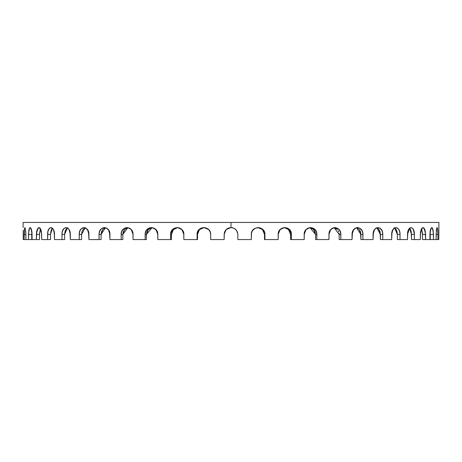 <?xml version="1.0" encoding="UTF-8"?>
<svg xmlns="http://www.w3.org/2000/svg" width="462" height="462" viewBox="0 0 462 462"><rect width="100%" height="100%" fill="white"/><g stroke="black" fill="none" stroke-linecap="round" stroke-linejoin="round"><path stroke-width="0.69" d="M437.295 227.702L437.855 231.803L437.907 239.57L438.784 239.57L438.9 222.43L231 222.43L231 227.57L232.288 227.697M233.599 228.084L232.317 227.702L234.812 228.73L236.7 230.619L237.855 234.205M224.272 233.096L225.3 230.613L227.189 228.725L231 227.57L233.622 228.095L235.851 229.579L237.335 231.803L237.855 234.43L237.855 239.57L251.322 239.57L251.455 233.085L252.477 230.613L255.538 228.089L259.465 227.702L261.914 228.73L264.403 231.803L264.917 234.43L264.917 239.57L278.159 239.57L278.286 233.085L279.285 230.613L281.121 228.725L284.811 227.57L288.484 228.73L290.298 230.619L291.274 233.091L291.401 239.57L304.181 239.57L304.308 233.085L306.063 229.574L304.181 234.413M285.233 227.702L287.612 228.725L290.038 231.803L290.534 234.43L290.534 239.57L304.181 239.57L304.181 234.43L304.672 231.803L306.063 229.574L309.321 227.702M309.326 227.702L312.982 228.095L315.8 230.619L316.73 233.091L316.851 239.57L328.956 239.57L329.071 233.085L329.978 230.613L331.635 228.725L334.956 227.57L338.236 228.73L339.847 230.619L340.719 233.091L340.829 239.57L352.056 239.57L352.159 233.085L352.991 230.613L355.474 228.089L357.565 227.57L359.632 228.095L362.041 230.619L362.832 233.091L362.93 239.57L373.077 239.57L373.175 233.085L374.538 229.579L376.143 228.089L375.288 228.73M356.589 227.702L359.338 229.579L360.493 231.803L360.897 239.57L373.077 239.57L373.463 231.803L374.543 229.574L376.143 228.089L378.008 227.57L379.851 228.095L381.987 230.619L382.686 233.091L382.779 239.57L391.672 239.57L391.759 233.085L392.405 230.613L394.329 228.089L395.94 227.57L398.232 228.73L399.347 230.619L399.948 233.091L400.023 239.57L407.519 239.57L407.594 233.085L408.131 230.613L409.113 228.725L411.047 227.57L412.347 228.095L413.831 230.619L414.316 233.091L414.379 239.57L420.345 239.57L420.403 233.085L420.824 230.613L421.587 228.725L423.077 227.57L424.064 228.095L425.184 230.619L425.594 239.57L429.931 239.57L430.266 230.613L431.121 228.089L431.82 227.57L432.478 228.095L433.217 230.619L433.483 239.57L436.116 239.57L436.301 230.613L436.763 228.089L437.121 227.57L437.45 228.095M432.161 227.702L432.478 228.095M23.198 231.803L23.216 239.57L28.517 239.57L28.783 230.613L29.522 228.089L30.532 227.702L31.491 229.579L31.918 231.803L32.069 239.57L36.406 239.57L36.816 230.613L37.936 228.089L39.443 227.702L40.835 229.579L41.441 231.803L41.655 239.57L47.621 239.57L47.684 233.085L48.169 230.613L49.659 228.089L51.629 227.702L53.425 229.579L54.204 231.803L54.481 239.57L61.977 239.57L62.058 233.085L62.653 230.613L64.484 228.089L66.066 227.57L68.411 228.73L69.595 230.619L70.241 233.091L70.328 239.57L79.221 239.57L79.314 233.085L80.018 230.613L81.324 228.725L83.997 227.57L85.863 228.095L88.08 230.619L88.825 233.091L88.923 239.57L99.07 239.57L99.168 233.085L99.965 230.613L101.438 228.725L104.441 227.57L107.484 228.73L109.009 230.619L109.84 233.091L109.944 239.57L121.171 239.57L121.281 233.085L122.153 230.613L124.792 228.089L127.056 227.57L130.371 228.73L132.028 230.619L132.929 233.091L133.044 239.57L145.149 239.57L145.27 233.085L146.206 230.613L149.03 228.089L151.444 227.57L153.875 228.095L156.739 230.619L157.692 233.091L157.819 239.57L170.599 239.57L170.726 233.085L171.708 230.613L174.665 228.089L177.194 227.57L180.885 228.73L182.721 230.619L183.714 233.091L183.841 239.57L197.083 239.57L197.083 234.43L197.597 231.803L200.092 228.725L202.541 227.702L204.302 227.57L201.703 228.089L199.497 229.579L202.974 227.702M198.521 230.833L198.781 230.44M197.62 233.229L198.036 231.803L197.517 234.43L197.083 234.43L197.597 231.803L199.07 229.574L201.27 228.089L205.192 227.702L208.68 229.579L210.158 231.803L210.678 234.43L210.678 239.57L224.145 239.57L224.278 233.085M49.659 228.089L50.953 227.57L52.281 228.095L53.425 229.574L54.204 231.803L54.481 239.57L64.628 239.57L64.628 234.43L61.977 234.43L62.283 231.803L63.155 229.574L64.484 228.089L66.066 227.57L67.671 228.089L69.057 229.579L69.993 231.803L70.328 239.57L81.589 239.57L81.589 234.43L79.221 234.43L79.585 231.803L80.607 229.574L82.155 228.089L83.997 227.57L85.863 228.095L87.457 229.574L88.542 231.803L88.923 239.57L101.103 239.57L101.103 234.43L99.07 234.43L99.474 231.803L100.629 229.574L102.373 228.089L104.441 227.57L106.526 228.089L108.322 229.579L109.523 231.803L109.944 239.57L122.84 239.57L122.84 234.43L121.171 234.43L121.616 231.803L122.88 229.574L124.792 228.089L127.056 227.57L129.325 228.089L131.277 229.579L132.582 231.803L133.044 234.43L133.044 239.57L146.431 239.57L146.431 234.43L145.149 234.43L145.628 231.803L146.985 229.574L149.03 228.089L151.444 227.57L153.863 228.089L155.942 229.579L157.328 231.803L157.819 234.43L157.819 239.57L171.466 239.57L171.466 234.43L170.599 234.43L171.102 231.803L172.528 229.574L174.665 228.089L177.194 227.57L179.712 228.084L181.884 229.574L183.333 231.803L183.841 234.43L183.841 239.57L197.517 239.57L197.517 234.43L197.083 234.43C196.668 225.577 211.065 225.589 210.678 234.43L210.678 234.413M178.061 227.57L175.531 228.089L173.389 229.579L171.962 231.803L171.466 234.43L172.574 230.613L174.388 228.725L176.767 227.702M152.079 227.604L150.306 228.089L148.262 229.579L146.904 231.803L146.431 234.43L146.904 231.803L148.267 229.574L151.484 227.702M40.795 229.493L41.441 231.803L41.655 239.57L50.52 239.57L50.52 234.43L47.621 234.43C47.315 225.577 54.58 225.589 54.481 234.43L54.481 239.57L61.977 239.57L61.977 234.43C61.637 225.577 70.478 225.589 70.328 234.43L70.328 239.57L79.221 239.57L79.221 234.43C78.852 225.577 89.126 225.589 88.923 234.43L88.923 239.57L99.07 239.57L99.07 234.43C98.677 225.577 110.199 225.589 109.944 234.43L109.944 239.57L122.84 239.57L122.84 234.43L127.893 227.639L126.461 228.089L124.555 229.574L123.285 231.803L122.84 234.43L123.285 231.803L124.555 229.574L127.564 227.702M105.457 227.691L102.662 229.574L101.507 231.803L101.103 234.43L101.507 231.803L102.662 229.574L105.417 227.702M85.181 227.778L82.969 229.574L81.947 231.803L81.589 234.43L81.947 231.803L82.969 229.574L85.412 227.702M70.328 234.401L69.063 229.591L67.394 227.928L65.812 229.579L64.628 234.43L64.628 239.57L61.977 239.57L64.628 239.57L64.628 234.43L67.4 227.928L65.806 229.579L64.934 231.803L64.628 234.43L64.934 231.803L65.812 229.574L67.902 227.702M51.473 229.579L50.52 234.43L51.068 230.613L52.553 228.089M30.186 227.57L30.879 228.095L31.491 229.579L31.918 231.803L32.069 239.57L39.495 239.57L39.541 233.085L40.587 228.725M31.866 231.803L31.751 234.43L31.866 231.803M24.879 227.57L25.803 231.803L25.884 239.57L24.093 239.57L24.093 234.43L25.884 234.43L25.884 239.57L23.216 239.57L23.216 234.43C23.088 225.583 23.088 225.583 23.216 234.43L23.216 239.57L24.093 239.57L24.215 230.613L24.879 227.57L25.803 231.803L25.884 239.57L31.751 239.57L31.751 234.43L28.517 234.43L28.985 229.574L29.839 227.702M147.47 230.642L147.228 231.069M438.9 222.43L231 222.43L231 227.57C235.158 227.98 237.445 230.261 237.855 234.43L237.855 239.57L251.322 239.57L251.322 234.43L251.842 231.803L253.326 229.574L255.538 228.089L258.142 227.57L260.735 228.095L262.936 229.579L264.403 231.803L264.917 234.43L264.483 234.43L264.483 239.57L278.159 239.57L278.159 234.43L278.667 231.803L280.116 229.574L282.276 228.089L284.811 227.57L287.341 228.095L289.478 229.579L290.904 231.803L291.401 234.43L290.534 234.43L290.038 231.803L288.611 229.579L286.475 228.095L283.939 227.57M310.516 227.702L312.791 228.73L315.096 231.803L315.569 234.43L315.569 239.57L328.956 239.57L328.956 234.43L329.418 231.803L330.728 229.574L332.675 228.089L334.956 227.57L337.214 228.095L339.12 229.579L340.384 231.803L340.829 234.43L339.16 234.43L339.16 239.57L352.056 239.57L352.477 231.803L353.684 229.574L355.474 228.089L357.565 227.57L359.632 228.095L361.371 229.579L362.526 231.803L362.93 234.43L360.897 234.43L360.493 231.803L359.338 229.579L356.543 227.691M376.588 227.702L378.314 228.73L380.053 231.803L380.411 239.57L391.672 239.57L392.007 231.803L392.943 229.574L394.329 228.089L395.94 227.57L397.522 228.095L398.845 229.579L399.717 231.803L400.023 234.43L397.372 234.43L397.372 239.57L407.519 239.57L407.796 231.803L408.575 229.574L409.725 228.089L411.047 227.57L412.347 228.095M413.421 229.579L414.379 234.43L411.48 234.43L410.527 229.579L409.453 228.095L410.527 229.574L411.232 231.803L411.48 239.57L420.345 239.57L420.564 231.803L421.263 229.354M421.413 228.73L422.459 233.091L422.505 239.57L429.931 239.57L430.082 231.803L430.509 229.574L431.121 228.089L431.814 227.57M433.015 229.579L433.483 234.43L430.249 234.43L430.11 231.589L430.249 239.57L438.784 239.57L438.9 227.57M203.863 227.57L206.468 228.095L208.674 229.574L210.158 231.803L210.678 234.43L210.678 239.57L224.145 239.57L224.145 234.43L224.665 231.803L226.155 229.579L228.378 228.095L231 227.57C235.164 227.985 237.451 230.272 237.855 234.43L237.855 239.57L251.322 239.57L251.322 234.43C250.941 225.577 265.344 225.589 264.917 234.43L264.483 234.43L264.38 233.235M334.436 227.702L335.539 228.089M339.044 233.091L339.16 234.43L339.05 233.091M394.098 227.702L396.194 229.579L397.066 231.803L397.372 234.43L397.066 231.803L396.194 229.579L394.606 227.928L392.943 229.579L391.672 234.407M422.447 232.946L422.401 232.467M338.178 230.619L338.715 231.803L338.178 230.619M336.561 228.73L337.451 229.579L336.561 228.73M263.225 230.446L263.479 230.838M261.469 228.725L262.503 229.579L261.469 228.725M259.026 227.702L257.698 227.57M232.415 227.72L232.808 227.812M435.556 222.43L23.1 222.43L231 222.43L231 227.57L226.161 229.574L225.346 230.555M86.712 228.725L85.863 228.095M39.495 234.401L40.211 229.585L39.495 234.43L36.406 234.43L36.59 231.803L37.936 228.089L38.929 227.57L40.027 228.182M235.828 229.556L234.875 228.771M332.449 228.205L332.155 228.372M355.313 228.182L354.914 228.424M375.999 228.176L375.67 228.407M376.143 228.089L378.008 227.57L379.851 228.095L381.398 229.579L382.421 231.803L382.779 234.43L380.411 234.43L380.053 231.803L379.031 229.579L376.819 227.778M424.878 229.579L425.594 234.43L422.505 234.43L421.818 229.654M437.699 229.579L437.907 234.43L436.116 234.43L436.434 229.574L437.121 227.57M313.727 229.568L309.915 227.61L306.063 229.574L308.137 228.089L310.562 227.57L312.982 228.095L315.015 229.579L316.378 231.803L316.851 234.43L316.851 239.57L328.956 239.57L328.956 234.43C328.673 225.577 341.251 225.589 340.829 234.43L340.829 239.57L352.056 239.57L352.056 234.43C351.813 225.577 363.334 225.589 362.93 234.43L362.93 239.57L373.077 239.57L373.077 234.43C372.886 225.577 383.154 225.589 382.779 234.43L382.779 239.57L391.672 239.57L391.672 234.43C391.528 225.577 400.369 225.589 400.023 234.43L400.023 239.57L407.519 239.57L407.519 234.43C407.426 225.577 414.691 225.589 414.379 234.43L414.379 239.57L420.345 239.57L420.345 234.43C422.21 225.583 423.96 225.583 425.594 234.43L425.594 239.57L429.931 239.57L429.931 234.43C431.237 225.583 432.42 225.583 433.483 234.43L433.483 239.57L437.907 239.57L437.907 234.43L436.116 234.43C436.833 225.583 437.427 225.583 437.907 234.43L437.907 239.57L438.784 239.57L438.784 234.43C438.912 225.583 438.912 225.583 438.784 234.43M436.116 239.57L436.116 234.43L436.116 239.57L437.907 239.57M430.11 231.589L430.249 239.57L433.483 239.57L433.483 234.43L430.249 234.43L430.249 239.57L433.483 239.57M421.973 228.182L423.077 227.57L424.064 228.095M425.594 234.43L422.505 234.43L422.505 239.57L425.594 239.57L425.594 234.43L422.505 234.43L421.789 229.574L421.494 228.886L421.171 229.568M409.575 228.216L411.48 234.43L411.48 239.57L414.379 239.57L414.379 234.43L411.48 234.43L411.48 239.57L414.379 239.57M397.366 234.401L396.188 229.579L394.6 227.928L397.372 234.43L397.372 239.57L400.023 239.57L400.023 234.43L397.372 234.43L397.372 239.57L400.023 239.57M379.025 229.568L376.813 227.783L380.411 234.43L380.411 239.57L382.779 239.57L382.779 234.43L380.411 234.43L380.411 239.57L382.779 239.57M356.531 227.697L360.897 234.43L360.897 239.57L362.93 239.57L362.93 234.43L360.897 234.43L360.897 239.57L362.93 239.57M335.545 228.095L334.113 227.639L330.723 229.579M337.439 229.568L334.107 227.639L339.16 234.43L339.16 239.57L340.829 239.57L340.829 234.43L339.16 234.43L339.16 239.57L340.829 239.57M263.969 231.803L262.503 229.579L264.483 234.43L264.483 239.57L264.917 239.57L264.917 234.43L264.917 239.57L278.159 239.57L278.159 234.43C277.801 225.577 291.828 225.589 291.401 234.43L291.401 239.57L304.181 239.57L304.181 234.43C303.857 225.577 317.279 225.589 316.851 234.43L315.569 234.43L315.096 231.803L313.738 229.579L311.7 228.095L309.921 227.604M309.915 227.61L315.569 234.43L315.569 239.57L316.851 239.57L316.851 234.43L315.569 234.43L315.569 239.57L316.851 239.57M290.534 234.413L288.623 229.591L290.534 234.43L290.534 239.57L291.401 239.57L291.401 234.43L290.534 234.43L290.534 239.57L291.401 239.57M227.131 228.765L226.161 229.574L224.145 234.43C224.555 230.267 226.836 227.98 231 227.57L226.155 229.574M236.66 230.561L235.868 229.602M199.503 229.574L198.036 231.803M124.544 229.591L122.84 234.43L122.84 239.57L121.171 239.57L121.171 234.43C120.761 225.577 133.339 225.589 133.044 234.43L133.044 239.57L145.149 239.57L145.149 234.43C144.733 225.577 158.148 225.589 157.819 234.43L157.819 239.57L170.599 239.57L170.599 234.43C170.178 225.577 184.211 225.589 183.841 234.43L183.841 239.57L197.517 239.57L197.517 234.43L199.428 229.654L204.083 227.575L199.422 229.66L197.517 234.43L197.083 234.43L197.083 239.57L197.517 239.57L197.517 234.43M170.599 239.57L171.466 239.57L171.466 234.43L170.599 234.43L170.599 239.57L171.466 239.57L171.466 234.43L173.238 229.741L177.627 227.587L173.394 229.574M145.149 239.57L146.431 239.57L146.431 234.43L145.149 234.43L145.149 239.57L146.431 239.57L146.431 234.43L152.085 227.61L148.267 229.574M121.171 234.43L122.84 234.43L121.171 234.43L121.171 239.57M99.07 239.57L101.103 239.57L101.103 234.43L99.07 234.43L99.07 239.57L101.103 239.57L101.103 234.43L105.463 227.697L108.31 229.568M79.221 239.57L81.589 239.57L81.589 234.43L79.221 234.43L79.221 239.57L81.589 239.57L81.589 234.43L85.187 227.783L81.589 234.425L79.221 234.43M61.977 234.43L64.628 234.43L61.977 234.43L61.977 239.57M25.884 239.57L28.517 239.57L28.517 234.43C29.585 225.583 30.769 225.583 32.069 234.43L32.069 239.57L36.406 239.57L36.406 234.43C38.046 225.583 39.796 225.583 41.655 234.43L41.655 239.57L47.621 239.57L47.869 231.803L48.579 229.574M47.621 239.57L50.52 239.57L50.52 234.43L47.621 234.43L47.621 239.57L50.52 239.57L50.52 234.43L52.42 228.216L53.425 229.579M36.406 239.57L39.495 239.57L39.495 234.43L36.406 234.43L36.406 239.57L39.495 239.57L39.495 234.43L40.217 229.568M28.517 239.57L31.751 239.57L31.751 234.43L28.517 234.43L28.517 239.57L31.751 239.57L31.89 231.595L32.069 234.407M24.093 239.57L24.555 228.089M24.093 234.43L25.884 234.43C25.167 225.583 24.573 225.583 24.093 234.43L25.884 234.43M438.831 230.151L438.784 234.413M433.483 234.43L430.249 234.43L430.11 231.595L429.931 234.425M421.171 229.574L420.345 234.407M410.527 229.579L409.58 228.216L407.519 234.407M376.83 227.783L374.543 229.574L373.077 234.407M359.326 229.568L356.537 227.697L353.684 229.574M353.673 229.585L352.056 234.413M330.711 229.591L328.956 234.43M284.378 227.587L280.111 229.579M280.099 229.591L278.159 234.43M237.855 234.43C237.445 230.261 235.158 227.98 231 227.57C235.164 227.98 237.445 230.267 237.855 234.43M173.377 229.591L171.466 234.43L170.599 234.43M148.25 229.591L146.431 234.43L145.149 234.43M133.044 234.425L131.266 229.568L127.882 227.639L124.555 229.574M105.469 227.697L102.662 229.574L101.103 234.43L99.07 234.43M52.425 228.216L51.478 229.568M31.89 231.589L31.751 234.425L28.517 234.43M210.678 234.43L210.678 239.57L224.145 239.57L224.145 234.43M264.917 234.43L264.483 234.43L264.483 239.57L264.917 239.57M422.505 234.43L422.505 239.57L425.594 239.57M422.505 234.39L421.794 229.591M411.48 234.396L410.533 229.591M380.411 234.407L379.031 229.579M360.897 234.413L359.338 229.574M316.851 234.43L315.569 234.43L313.733 229.574M288.6 229.568L284.373 227.587M264.483 234.413L262.503 229.579M262.485 229.562L257.917 227.575M208.674 229.574L204.077 227.575M183.841 234.407L181.901 229.591M181.878 229.568L177.622 227.587M157.819 234.419L155.954 229.591M155.925 229.568L152.073 227.61M109.944 234.419L108.327 229.591M88.923 234.407L87.468 229.591M87.451 229.568L85.175 227.783M54.481 234.401L53.436 229.597M41.655 234.425L40.506 228.886M23.216 234.413L23.169 230.278M197.083 239.57L197.083 234.43M437.907 234.43L436.116 234.43M414.379 234.43L411.48 234.43M400.023 234.43L397.372 234.43M382.779 234.43L380.411 234.43M362.93 234.43L360.897 234.43M340.829 234.43L339.16 234.43M291.401 234.43L290.534 234.43M50.52 234.43L47.621 234.43M39.495 234.43L36.406 234.43M23.1 227.57L23.1 222.43"/></g></svg>
